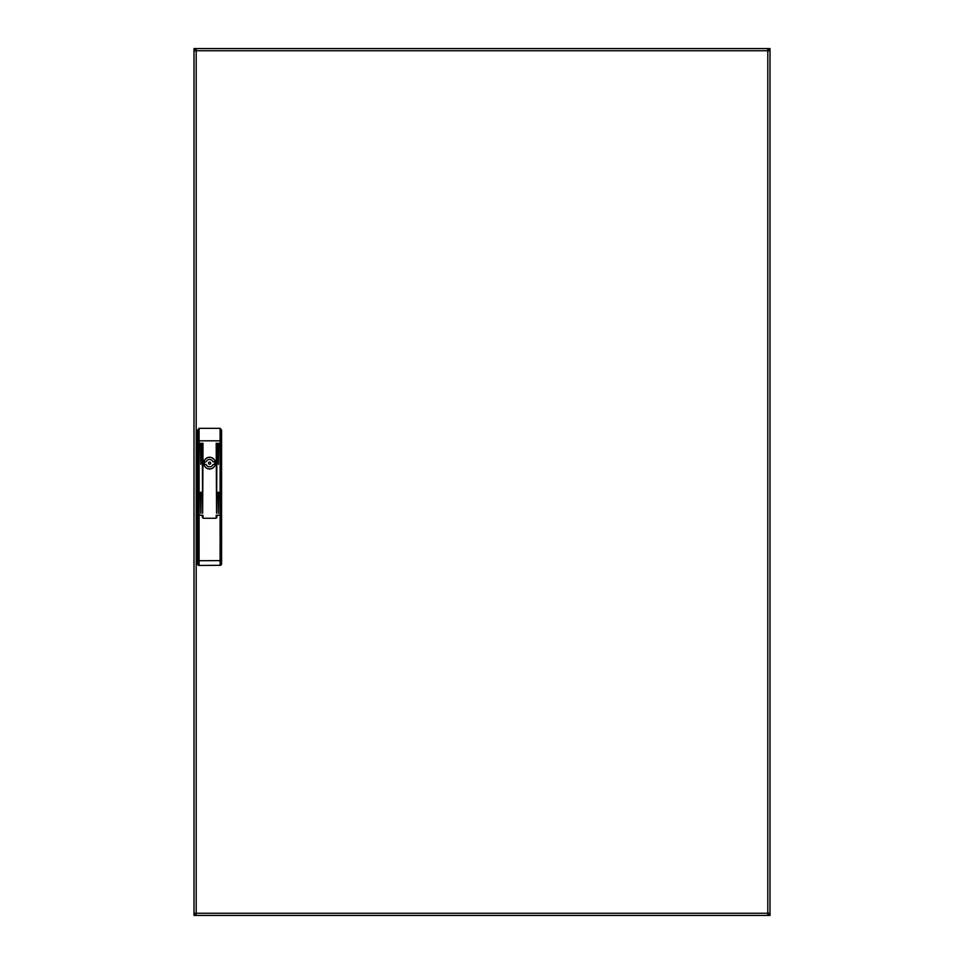<?xml version="1.0" encoding="UTF-8"?>
<svg xmlns="http://www.w3.org/2000/svg" width="964" height="964" viewBox="0 0 964 964"><rect width="100%" height="100%" fill="white"/><g stroke="black" fill="none" stroke-linecap="round" stroke-linejoin="round"><path stroke-width="1.45" d="M196.186 913.993L195.463 913.993L195.463 915.439L194.005 915.439L194.005 913.257L767.814 913.257L767.814 915.439L769.995 915.439L769.995 913.257L767.814 913.257L767.814 50.743L769.995 50.743L769.995 48.562L768.537 48.562L768.537 50.743M767.814 913.993L768.537 913.993L768.537 915.439L768.537 913.257M195.463 913.257L195.463 915.439L767.814 915.439M767.814 50.008L768.537 50.008L768.537 48.562L194.005 48.562L194.005 50.743L196.186 50.743L196.186 48.562M196.186 50.008L195.463 50.008L195.463 48.562L195.463 50.743M767.814 48.562L767.814 50.743L196.186 50.743L196.186 915.439M194.005 50.743L194.005 913.257M769.995 913.257L769.995 50.743M203.729 463.142A5.88 5.88 0 0 0 209.61 469.01A5.88 5.88 0 0 0 215.478 463.142A5.88 5.88 0 0 0 209.61 457.261A5.88 5.88 0 0 0 203.729 463.142M216.936 515.366L216.201 515.366L216.201 517.548A0.723 0.723 0 0 1 215.478 518.271A1.446 1.446 0 0 0 216.936 516.825L216.936 515.222L220.117 515.222L220.117 428.317L221.575 430.137L221.575 515.366M197.632 515.366L197.632 430.137L199.09 428.317L199.09 515.222L202.283 515.222L202.283 516.825A1.446 1.446 0 0 0 203.729 518.271A0.723 0.723 0 0 1 203.006 517.548L203.006 515.366L202.283 515.366M218.744 492.243L218.021 492.243L218.382 513.282L218.744 492.243M216.936 443.271L216.201 443.271L216.575 513.282L216.936 443.271M218.744 443.271L218.021 443.271L218.382 464.311L218.744 443.271M201.187 492.243L200.464 492.243L200.825 513.282L201.187 492.243M201.187 443.271L200.464 443.271L200.825 464.311L201.187 443.271M203.006 443.271L202.283 443.271L202.645 513.282L203.006 443.271M220.117 428.317L199.09 428.317M197.632 564A1.446 1.446 0 0 0 199.09 565.446A1.446 1.446 0 0 1 197.632 564L197.632 515.222L199.09 515.222L199.09 565.446L220.129 565.314L220.117 515.222L221.575 515.222L221.575 563.856A1.446 1.446 0 0 1 220.129 565.314A1.446 1.446 0 0 0 221.575 563.856M221.575 554.77L221.575 525.754M203.729 518.271L215.478 518.271M208.513 463.142A1.085 1.085 0 0 0 209.61 464.226A1.085 1.085 0 0 0 210.694 463.142A1.085 1.085 0 0 0 209.61 462.045A1.085 1.085 0 0 0 208.513 463.142M204.344 463.142A5.254 5.254 0 0 0 204.476 464.299L206.212 464.528A3.663 3.663 0 0 0 212.996 464.528L214.731 464.299A5.254 5.254 0 0 0 214.731 461.973L212.996 461.756A3.663 3.663 0 0 0 206.212 461.756L204.476 461.973A5.254 5.254 0 0 0 204.344 463.142M203.838 463.142A5.772 5.772 0 0 0 209.61 468.902A5.772 5.772 0 0 0 215.37 463.142A5.772 5.772 0 0 0 209.61 457.37A5.772 5.772 0 0 0 203.838 463.142M699.442 48.562L692.55 48.562L699.442 48.562M271.45 48.562L264.558 48.562L271.45 48.562M221.575 440.825L197.632 440.825M197.632 560.735L221.575 560.602M271.45 915.439L264.558 915.439M699.442 915.439L692.55 915.439"/></g></svg>
